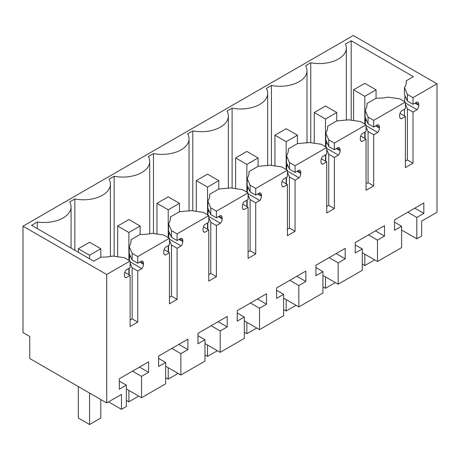 <?xml version="1.0" encoding="UTF-8"?>
<svg xmlns="http://www.w3.org/2000/svg" width="460" height="460" viewBox="0 0 460 460"><rect width="100%" height="100%" fill="white"/><g stroke="black" fill="none" stroke-linecap="round" stroke-linejoin="round"><path stroke-width="0.69" d="M414.96 103.195L418.744 105.38L418.744 104.38A4.767 2.754 -60 0 0 417.755 102.2A4.767 2.754 -60 0 0 417.059 101.982L413.011 104.316L413.011 97.664L437 83.812L437 212.244L421.671 221.093L421.671 236.014L416.806 238.82L401.586 230.034M416.806 238.82L416.806 217.448L423.827 213.394L423.827 202.958L394.565 219.851L394.565 230.287L401.586 226.234L401.586 247.612L377.482 261.527L377.482 240.149L384.502 236.095L384.502 225.659L355.241 242.552L355.241 252.994L362.261 248.94L355.241 244.887M418.744 105.38A4.767 2.754 -60 0 1 417.059 109.721L413.011 112.062L407.399 108.813L405.375 104.144M405.375 161.098L407.399 159.93L413.011 163.173L413.011 112.062M413.011 163.173L405.375 167.584L405.375 116.472L400.027 113.384M400.096 118.093L401.327 118.806L405.375 116.472M401.327 118.806A4.767 2.754 -60 0 1 400.631 118.588A4.767 2.754 -60 0 1 399.642 116.409L399.642 115.408A4.767 2.754 -60 0 1 401.327 111.061L405.375 108.727L405.375 102.074L373.692 120.365L368.075 117.122L365.125 110.308A28.601 16.514 180 0 0 367.017 104.409A28.601 16.514 180 0 0 366.971 103.488L366.971 105.328M375.636 125.896L379.419 128.081L379.419 127.081A4.767 2.754 -60 0 0 378.436 124.901A4.767 2.754 -60 0 0 377.735 124.683L373.692 127.017L373.692 120.365M379.419 128.081A4.767 2.754 -60 0 1 377.735 132.428L373.692 134.763L368.075 131.52L368.075 182.631L373.692 185.874L373.692 134.763M373.692 185.874L366.051 190.285L366.051 139.173L360.709 136.085M360.772 140.794L362.008 141.507L366.051 139.173M362.008 141.507A4.767 2.754 -60 0 1 361.313 141.289A4.767 2.754 -60 0 1 360.324 139.11L360.324 138.109A4.767 2.754 -60 0 1 362.008 133.768L366.051 131.434L366.051 124.775L334.368 143.066L328.75 139.823L325.806 133.009A28.601 16.514 180 0 0 327.692 127.109A28.601 16.514 180 0 0 327.647 126.189L327.647 128.029M336.317 148.597L340.101 150.782L340.101 149.787A4.767 2.754 -60 0 0 339.112 147.602A4.767 2.754 -60 0 0 338.416 147.39L334.368 149.724L334.368 143.066M340.101 150.782A4.767 2.754 -60 0 1 338.416 155.129L334.368 157.464L328.75 154.221L328.75 205.338L334.368 208.581L334.368 157.464M334.368 208.581L326.732 212.992L326.732 161.874L321.385 158.786M321.454 163.495L322.684 164.208L326.732 161.874M322.684 164.208A4.767 2.754 -60 0 1 321.988 163.996A4.767 2.754 -60 0 1 320.999 161.811L320.999 160.81A4.767 2.754 -60 0 1 322.684 156.469L326.732 154.135L326.732 147.476L295.05 165.767L289.432 162.524L286.482 155.71A28.601 16.514 180 0 0 288.368 149.81A28.601 16.514 180 0 0 288.328 148.89L288.328 150.73M296.993 171.304L300.777 173.489L300.777 172.488A4.767 2.754 -60 0 0 299.793 170.303A4.767 2.754 -60 0 0 299.092 170.091L295.05 172.425L295.05 165.767M300.777 173.489A4.767 2.754 -60 0 1 299.092 177.83L295.05 180.165L289.432 176.922L289.432 228.039L295.05 231.282L295.05 180.165M295.05 231.282L287.408 235.692L287.408 184.575L282.06 181.487M282.13 186.196L283.366 186.909L287.408 184.575M283.366 186.909A4.767 2.754 -60 0 1 282.664 186.697A4.767 2.754 -60 0 1 281.681 184.512L281.681 183.511A4.767 2.754 -60 0 1 283.366 179.17L287.408 176.835L287.408 170.177L255.725 188.468L250.108 185.225L247.158 178.417A28.601 16.514 180 0 0 249.05 172.511A28.601 16.514 180 0 0 249.004 171.597L249.004 173.431M257.675 194.005L261.458 196.19L261.458 195.189A4.767 2.754 -60 0 0 260.469 193.005A4.767 2.754 -60 0 0 259.773 192.792L255.725 195.126L255.725 188.468M261.458 196.19A4.767 2.754 -60 0 1 259.773 200.531L255.725 202.866L250.108 199.623L250.108 250.74L255.725 253.983L255.725 202.866M255.725 253.983L248.089 258.393L248.089 207.276L242.742 204.194M242.811 208.903L244.041 209.611L248.089 207.276M244.041 209.611A4.767 2.754 -60 0 1 243.346 209.398A4.767 2.754 -60 0 1 242.357 207.218L242.357 206.218A4.767 2.754 -60 0 1 244.041 201.871L248.089 199.536L248.089 192.878L216.407 211.174L210.789 207.931L207.839 201.118A28.601 16.514 180 0 0 209.725 195.218A28.601 16.514 180 0 0 209.685 194.298L209.685 196.132M218.35 216.706L222.134 218.891L222.134 217.89A4.767 2.754 -60 0 0 221.151 215.711A4.767 2.754 -60 0 0 220.449 215.493L216.407 217.827L216.407 211.174M222.134 218.891A4.767 2.754 -60 0 1 220.449 223.232L216.407 225.567L210.789 222.324L210.789 273.441L216.407 276.684L216.407 225.567M216.407 276.684L208.765 281.094L208.765 229.983L203.418 226.895M203.487 231.604L204.723 232.317L208.765 229.983M204.723 232.317A4.767 2.754 -60 0 1 204.021 232.099A4.767 2.754 -60 0 1 203.038 229.919L203.038 228.919A4.767 2.754 -60 0 1 204.723 224.572L208.765 222.237L208.765 215.585L177.083 233.875L171.465 230.632L168.515 223.819A28.601 16.514 180 0 0 170.407 217.919A28.601 16.514 180 0 0 170.361 216.999L170.361 218.839M179.026 239.407L182.815 241.592L182.815 240.591A4.767 2.754 -60 0 0 181.827 238.412A4.767 2.754 -60 0 0 181.131 238.194L177.083 240.528L177.083 233.875M182.815 241.592A4.767 2.754 -60 0 1 181.131 245.939L177.083 248.273L171.465 245.03L171.465 296.142L177.083 299.385L177.083 248.273M177.083 299.385L169.447 303.796L169.447 252.684L164.099 249.596M164.168 254.305L165.399 255.018L169.447 252.684M165.399 255.018A4.767 2.754 -60 0 1 164.703 254.8A4.767 2.754 -60 0 1 163.714 252.62L163.714 251.62A4.767 2.754 -60 0 1 165.399 247.279L169.447 244.939L169.447 238.286L137.764 256.577L132.146 253.333L129.197 246.52A28.601 16.514 180 0 0 131.083 240.62A28.601 16.514 180 0 0 131.042 239.7L140.214 234.404A28.601 16.514 180 0 0 152.03 233.341L163.829 235.043L169.447 238.286M140.576 261.608L143.491 263.292A4.767 2.754 -60 0 0 142.508 261.113A4.767 2.754 -60 0 0 141.806 260.9L137.764 263.235L137.764 256.577M143.491 263.292L143.491 264.293A4.767 2.754 -60 0 1 141.806 268.64L137.764 270.974L132.146 267.731L130.123 263.062M130.123 320.016L132.146 318.843L137.764 322.086L137.764 270.974M137.764 322.086L130.123 326.502L130.123 275.385L126.08 277.719A4.767 2.754 -60 0 1 125.379 277.506A4.767 2.754 -60 0 1 124.395 275.321L124.395 274.321A4.767 2.754 -60 0 1 126.08 269.98L130.123 267.645L130.123 260.987L106.697 274.511L106.697 402.943L29.739 358.512L29.739 336.455L23 332.563L23 226.188L353.303 35.489L437 83.812M362.261 248.94L362.261 270.313L338.163 284.228L338.163 262.855L345.184 258.796L345.184 248.36L315.916 265.253L315.916 275.695L322.943 271.642L322.943 293.014L298.839 306.929L298.839 285.556L305.86 281.503L305.86 271.061L276.598 287.954L276.598 298.396L283.619 294.342L283.619 315.715L259.52 329.63L259.52 308.257L266.541 304.204L266.541 293.762L237.274 310.661L237.274 321.097L244.3 317.043L244.3 338.416L220.196 352.331L220.196 330.959L227.217 326.905L227.217 316.463L197.955 333.362L197.955 343.798L204.976 339.744L204.976 361.123L180.872 375.038L180.872 353.659L187.898 349.606L187.898 339.169L158.631 356.063L158.631 366.505L165.652 362.445L165.652 383.824L141.553 397.739L141.553 376.36L148.574 372.307L148.574 361.87L119.312 378.764L119.312 389.206L126.333 385.152L126.333 406.525L121.469 409.331L121.469 394.416L106.697 402.943M416.806 217.448L407.761 212.227M377.482 261.527L362.261 252.736M401.586 226.234L394.565 222.18M423.827 213.394L414.782 208.173M106.697 274.511L23 226.188M130.123 260.987L124.505 257.744L112.706 256.042A28.601 16.514 180 0 1 100.895 257.105L93.777 261.217L31.573 225.296L37.306 221.99A27.008 15.594 180 0 0 71.076 206.891A27.008 15.594 180 0 0 69.684 201.952L74.83 198.979L74.83 250.274M406.289 82.622L406.289 80.787L413.408 76.676L351.198 40.762L345.466 44.074A27.008 15.594 180 0 1 346.328 47.978A27.008 15.594 180 0 1 310.759 62.767L305.612 65.74A27.008 15.594 180 0 1 307.004 70.679A27.008 15.594 180 0 1 271.44 85.468L266.294 88.441A27.008 15.594 180 0 1 267.685 93.38A27.008 15.594 180 0 1 232.116 108.175L226.97 111.142A27.008 15.594 180 0 1 228.361 116.081A27.008 15.594 180 0 1 192.797 130.876L187.651 133.843A27.008 15.594 180 0 1 189.043 138.782A27.008 15.594 180 0 1 153.473 153.577L148.327 156.549A27.008 15.594 180 0 1 149.718 161.489A27.008 15.594 180 0 1 114.155 176.278L109.008 179.25A27.008 15.594 180 0 1 110.394 184.19A27.008 15.594 180 0 1 74.83 198.979M406.289 80.787A28.601 16.514 180 0 1 406.335 81.707A28.601 16.514 180 0 1 404.449 87.607L407.399 94.421L413.011 97.664M413.011 104.316L407.399 101.073L407.399 94.421M404.449 87.607L404.449 94.559L407.399 101.073M404.449 101.712L405.07 95.697M405.375 102.977L417.059 109.721M407.399 159.93L407.399 108.813M405.375 102.074L399.757 98.831L387.958 97.129A28.601 16.514 180 0 1 376.148 98.193L366.971 103.488M368.075 117.122L368.075 123.774L373.692 127.017M365.125 110.308L365.125 117.26L368.075 123.774M365.125 124.413L365.746 118.404M366.051 125.678L377.735 132.428M366.051 126.845L368.075 131.52M366.051 183.799L368.075 182.631M366.051 124.775L360.433 121.532L348.634 119.83L336.823 120.894L327.647 126.189M328.75 139.823L328.75 146.481L334.368 149.724M325.806 133.009L325.806 139.961L328.75 146.481M325.806 147.114L326.428 141.105M326.732 148.385L338.416 155.129M326.732 149.552L328.75 154.221M326.732 206.505L328.75 205.338M326.732 147.476L321.115 144.233L309.315 142.531L297.505 143.595L288.328 148.89M289.432 162.524L289.432 169.182L295.05 172.425M286.482 155.71L286.482 162.662L289.432 169.182M286.482 169.815L287.103 163.806M287.408 171.085L299.092 177.83M287.408 172.253L289.432 176.922M287.408 229.206L289.432 228.039M287.408 170.177L281.79 166.934L269.991 165.232L258.181 166.296L249.004 171.597M250.108 185.225L250.108 191.883L255.725 195.126M247.158 178.417L247.158 185.368L250.108 191.883M247.158 192.516L247.785 186.507M248.089 193.786L259.773 200.531M248.089 194.954L250.108 199.623M248.089 251.907L250.108 250.74M248.089 192.878L242.472 189.635L230.673 187.933L218.856 188.997L209.685 194.298M210.789 207.931L210.789 214.584L216.407 217.827M207.839 201.118L207.839 208.07L210.789 214.584M207.839 215.217L208.46 209.208M208.765 216.487L220.449 223.232M208.765 217.655L210.789 222.324M208.765 274.608L210.789 273.441M208.765 215.585L203.147 212.342L191.348 210.634L179.538 211.703L170.361 216.999M171.465 230.632L171.465 237.285L177.083 240.528M168.515 223.819L168.515 230.77L171.465 237.285M168.515 237.923L169.142 231.915M169.447 239.189L181.131 245.939M169.447 240.356L171.465 245.03M169.447 297.309L171.465 296.142M137.764 263.235L132.146 259.992L132.146 253.333M129.197 246.52L129.197 253.471L132.146 259.992M129.197 260.624L129.818 254.616M130.123 261.895L141.806 268.64M132.146 318.843L132.146 267.731M130.123 275.385L124.775 272.297M124.844 277.006L126.08 277.719M121.469 409.331L108.548 401.873M126.333 385.152L119.312 381.098M148.574 372.307L139.535 367.091M141.553 376.36L132.514 371.145M141.553 397.739L126.333 388.953M165.652 362.445L158.631 358.392M187.898 349.606L178.854 344.385M180.872 353.659L171.833 348.438M180.872 375.038L165.652 366.246M204.976 339.744L197.955 335.691M227.217 326.905L218.178 321.684M220.196 330.959L211.157 325.737M220.196 352.331L204.976 343.545M244.3 317.043L237.274 312.99M266.541 304.204L257.496 298.983M259.52 308.257L250.476 303.036M259.52 329.63L244.3 320.844M283.619 294.342L276.598 290.289M305.86 281.503L296.821 276.282M298.839 285.556L289.8 280.335M298.839 306.929L283.619 298.143M322.943 271.642L315.916 267.588M345.184 258.796L336.139 253.581M338.163 262.855L329.118 257.635M338.163 284.228L322.943 275.442M384.502 236.095L375.463 230.88M377.482 240.149L368.443 234.933M37.306 228.608L37.306 221.99M114.155 256.249L114.155 176.278M153.473 233.548L153.473 153.577M192.797 210.847L192.797 130.876M232.116 188.146L232.116 108.175M271.44 165.439L271.44 85.468M310.759 142.738L310.759 62.767M351.198 40.762L351.198 120.198M404.449 115.931L404.449 109.261M365.125 138.638L365.125 131.968M325.806 161.339L325.806 154.669M286.482 184.04L286.482 177.37M247.158 206.741L247.158 200.071M207.839 229.442L207.839 222.772M168.515 252.149L168.515 245.479M131.042 241.54L131.042 239.7M129.197 274.85L129.197 268.18M364.815 83.329L353.585 89.815L364.815 96.301L376.05 89.815L364.815 83.329M353.585 89.815L353.585 120.543M364.815 96.301L364.815 124.062M364.815 132.146L364.815 138.46M364.815 254.213L364.815 265.592L374.676 259.906M362.261 264.12L364.815 265.592M376.05 89.815L376.05 98.245M325.496 106.03L314.26 112.516L325.496 119.002L336.731 112.516L325.496 106.03M314.26 112.516L314.26 143.244M325.496 119.002L325.496 146.763M325.496 154.847L325.496 161.161M325.496 276.914L325.496 288.299L335.351 282.607M322.943 286.821L325.496 288.299M336.731 112.516L336.731 120.945M286.172 128.731L274.936 135.217L286.172 141.703L297.407 135.217L286.172 128.731M274.936 135.217L274.936 165.945M286.172 141.703L286.172 169.464M286.172 177.548L286.172 183.862M286.172 299.615L286.172 311L296.033 305.308M283.619 309.522L286.172 311M297.407 135.217L297.407 143.652M246.853 151.432L235.618 157.918L246.853 164.404L258.089 157.918L246.853 151.432M235.618 157.918L235.618 188.646M246.853 164.404L246.853 192.165M246.853 200.249L246.853 206.563M246.853 322.316L246.853 333.701L256.709 328.009M244.3 332.229L246.853 333.701M258.089 157.918L258.089 166.353M207.529 174.133L196.293 180.619L207.529 187.111L218.764 180.619L207.529 174.133M196.293 180.619L196.293 211.353M207.529 187.111L207.529 214.872M207.529 222.95L207.529 229.264M207.529 345.023L207.529 356.402L217.39 350.71M204.976 354.93L207.529 356.402M218.764 180.619L218.764 189.054M168.21 196.84L156.975 203.326L168.21 209.812L179.446 203.326L168.21 196.84M156.975 203.326L156.975 234.054M168.21 209.812L168.21 237.573M168.21 245.657L168.21 251.971M168.21 367.724L168.21 379.103L178.066 373.416M165.652 377.631L168.21 379.103M179.446 203.326L179.446 211.755M128.886 219.541L117.651 226.027L128.886 232.513L140.122 226.027L128.886 219.541M117.651 226.027L117.651 256.755M128.886 232.513L128.886 260.274M128.886 268.358L128.886 274.672M128.886 390.425L128.886 401.81L138.748 396.117M126.333 400.332L128.886 401.81M140.122 226.027L140.122 234.456M89.568 242.242L78.332 248.728L89.568 255.214L100.803 248.728L89.568 242.242M78.332 248.728L78.332 252.293M78.332 386.567L78.332 418.025L89.568 424.511L100.803 418.025L100.803 399.539M89.568 255.214L89.568 258.784M89.568 393.053L89.568 424.511M100.803 248.728L100.803 257.157M405.11 96.508L405.524 96.749M415.823 102.695L418.744 104.38M405.11 97.508L406.099 98.084M365.792 119.215L366.2 119.45M376.504 125.396L379.419 127.081M365.792 120.215L366.781 120.784M326.468 141.916L326.882 142.151M337.18 148.097L340.101 149.787M326.468 142.916L327.457 143.485M287.149 164.617L287.558 164.852M297.861 170.804L300.777 172.488M287.149 165.617L288.132 166.186M247.825 187.318L248.239 187.553M258.537 193.505L261.458 195.189M247.825 188.318L248.814 188.887M208.506 210.019L208.915 210.26M219.219 216.206L222.134 217.89M208.506 211.019L209.49 211.588M169.182 232.725L169.59 232.961M179.894 238.907L182.815 240.591M169.182 233.72L170.171 234.295M129.864 255.427L130.272 255.662M129.864 256.427L130.847 256.996M139.708 262.108L143.491 264.293M71.076 248.107L71.076 206.891M110.394 256.484L110.394 184.19M149.718 233.783L149.718 161.489M189.043 211.083L189.043 138.782M228.361 188.381L228.361 116.081M267.685 165.68L267.685 93.38M307.004 142.979L307.004 70.679M346.328 120.273L346.328 47.978"/></g></svg>
